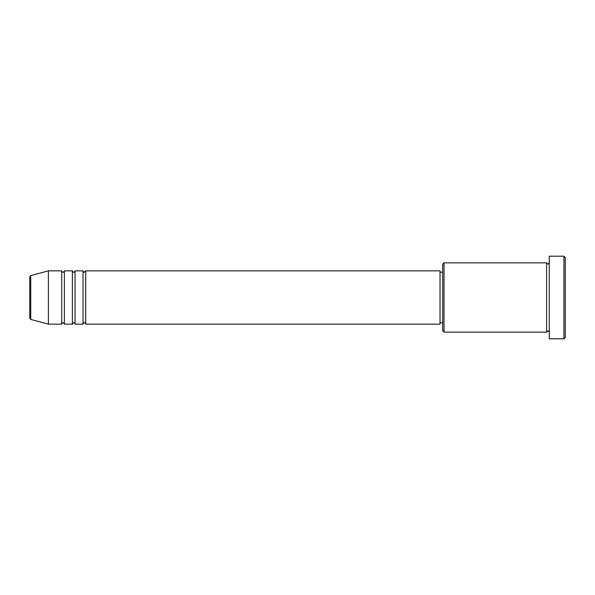 <?xml version="1.0" encoding="UTF-8"?>
<svg xmlns="http://www.w3.org/2000/svg" width="595" height="595" viewBox="0 0 595 595"><rect width="100%" height="100%" fill="white"/><g stroke="black" fill="none" stroke-linecap="round" stroke-linejoin="round"><path stroke-width="0.89" d="M29.75 318.124L29.75 276.876L30.739 275.589L30.739 319.411L29.75 318.124M85.695 270.859L85.695 324.141L440.032 324.141L440.032 270.859L85.695 270.859L84.364 272.19C84.036 272.458 83.598 272.012 83.032 270.859L83.032 324.141L75.044 324.141L75.044 270.859L83.032 270.859M72.374 270.859L72.374 324.141L64.386 324.141L64.386 270.859L72.374 270.859C72.94 272.012 73.386 272.458 73.706 272.19C74.033 272.458 74.479 272.012 75.044 270.859M61.724 270.859L61.724 324.141L48.396 324.141L48.396 270.859L61.724 270.859C62.282 272.012 62.728 272.458 63.055 272.19C63.36 272.465 63.806 272.027 64.386 270.859M444.026 332.136L442.695 330.805L442.695 264.195L444.026 262.864L444.026 332.136L546.604 332.136L546.604 262.864L547.936 264.195L549.267 262.864M563.919 256.207L565.25 257.538L565.25 337.462L563.919 338.793L563.919 256.207L549.267 256.207L549.267 338.793L563.919 338.793M440.032 322.81L442.695 322.81M30.739 319.411L48.396 324.141M30.739 275.589L48.396 270.859M444.026 262.864L546.604 262.864M440.032 272.19L442.695 272.19M549.267 332.136L547.936 330.805L546.604 332.136M64.386 324.141C63.806 322.973 63.36 322.535 63.055 322.81C62.728 322.542 62.282 322.988 61.724 324.141M75.044 324.141C74.479 322.988 74.033 322.542 73.706 322.81C73.386 322.542 72.94 322.988 72.374 324.141M85.695 324.141C85.137 322.988 84.691 322.542 84.364 322.81C84.036 322.542 83.598 322.988 83.032 324.141"/></g></svg>
